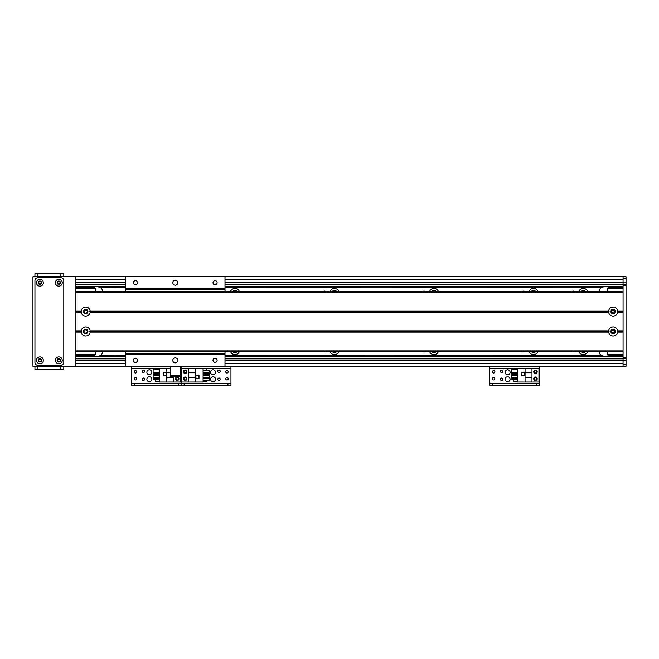 <?xml version="1.0" encoding="UTF-8"?>
<svg xmlns="http://www.w3.org/2000/svg" width="659" height="659" viewBox="0 0 659 659"><rect width="100%" height="100%" fill="white"/><g stroke="black" fill="none" stroke-linecap="round" stroke-linejoin="round"><path stroke-width="0.99" d="M571.897 291.682A2.059 2.059 0 0 1 574.722 291.682M574.722 351.395A2.059 2.059 0 0 1 571.897 351.395M585.554 291.682A2.735 2.735 0 0 0 580.966 291.682M578.775 291.682A4.728 4.728 0 0 1 587.746 291.682M580.966 351.395A2.735 2.735 0 0 0 585.554 351.395M587.746 351.395A4.728 4.728 0 0 1 578.775 351.395M531.212 351.395A2.735 2.735 0 0 0 535.8 351.395M537.991 351.395A4.728 4.728 0 0 1 529.02 351.395M535.8 291.682A2.735 2.735 0 0 0 531.212 291.682M529.02 291.682A4.728 4.728 0 0 1 537.991 291.682M431.694 351.395A2.735 2.735 0 0 0 436.283 351.395M438.474 351.395A4.728 4.728 0 0 1 429.503 351.395M436.283 291.682A2.735 2.735 0 0 0 431.694 291.682M429.503 291.682A4.728 4.728 0 0 1 438.474 291.682M332.185 351.395A2.735 2.735 0 0 0 336.765 351.395M338.957 351.395A4.728 4.728 0 0 1 329.994 351.395M336.765 291.682A2.735 2.735 0 0 0 332.185 291.682M329.994 291.682A4.728 4.728 0 0 1 338.957 291.682M232.668 351.395A2.735 2.735 0 0 0 237.256 351.395M239.448 351.395A4.728 4.728 0 0 1 230.477 351.395M237.256 291.682A2.735 2.735 0 0 0 232.668 291.682M230.477 291.682A4.728 4.728 0 0 1 239.448 291.682M623.068 286.706L225.007 286.706M125.498 286.706L75.744 286.706M97.631 356.371A4.975 4.975 0 0 0 98.562 356.28L100.498 355.456A4.975 4.975 0 0 0 102.606 351.395M102.606 291.682A4.975 4.975 0 0 0 100.498 287.621L97.631 286.706M623.068 356.371L225.007 356.371M125.498 356.371L75.744 356.371M524.968 351.395A2.059 2.059 0 0 1 522.134 351.395M522.134 291.682A2.059 2.059 0 0 1 524.968 291.682M425.45 351.395A2.059 2.059 0 0 1 422.625 351.395M422.625 291.682A2.059 2.059 0 0 1 425.45 291.682M325.941 351.395A2.059 2.059 0 0 1 323.108 351.395M323.108 291.682A2.059 2.059 0 0 1 325.941 291.682M226.424 351.395A2.059 2.059 0 0 1 225.007 351.955M225.007 291.121A2.059 2.059 0 0 1 226.424 291.682M604.155 286.706L601.288 287.621A4.975 4.975 0 0 0 599.179 291.682M599.179 351.395A4.975 4.975 0 0 0 601.288 355.456L604.155 356.371M124.081 291.682A2.059 2.059 0 0 1 125.498 291.121M125.498 351.955A2.059 2.059 0 0 1 124.081 351.395M225.007 287.621L601.288 287.621L225.007 287.826M225.007 355.25L601.288 355.456L225.007 355.456M599.179 356.371L225.007 356.28M125.498 355.456L100.498 355.456L125.498 355.25M125.498 287.826L100.498 287.621L125.498 287.621M97.639 356.371L125.498 356.28M170.277 375.276L170.277 376.273L180.228 376.273L180.228 375.276L170.277 375.276L170.277 366.322L32.95 366.322L32.95 276.755L626.05 276.755L626.05 366.322L623.068 366.322L623.068 276.755L75.744 276.755L75.744 366.322L125.498 366.322L125.498 351.395M623.068 284.218L225.007 284.218M125.498 284.218L75.744 284.218M623.068 358.858L225.007 358.858L623.068 358.858M125.498 358.858L75.744 358.858L125.498 358.858M180.228 375.276L180.228 366.322L623.068 366.322L225.007 366.322L225.007 351.395M75.744 287.703L94.649 287.703L95.646 288.7L95.646 291.682M95.646 351.395L95.646 354.377L94.649 355.374L75.744 355.374M95.646 354.377L75.744 354.377M85.695 309.977A1.615 1.615 0 0 1 87.087 312.391A1.615 1.615 0 0 1 84.294 312.391A1.615 1.615 0 0 1 85.695 309.977M85.695 329.879A1.615 1.615 0 0 1 87.087 332.301A1.615 1.615 0 0 1 84.294 332.301A1.615 1.615 0 0 1 85.695 329.879M75.744 288.7L95.646 288.7M623.068 355.374L608.142 355.374L607.145 354.377L607.145 351.395M607.145 291.682L607.145 288.7L608.142 287.703L623.068 287.703M607.145 288.7L623.068 288.7M613.117 333.1C615.251 332.095 615.251 331.016 613.117 329.879C610.975 331.016 610.975 332.095 613.117 333.1A1.615 1.615 0 0 1 611.717 330.686A1.615 1.615 0 0 1 614.509 330.686A1.615 1.615 0 0 1 613.117 333.1M613.117 313.198C615.251 312.061 615.251 310.99 613.117 309.977C610.975 310.99 610.975 312.061 613.117 313.198A1.615 1.615 0 0 1 611.717 310.784A1.615 1.615 0 0 1 614.509 310.784A1.615 1.615 0 0 1 613.117 313.198M623.068 354.377L607.145 354.377M626.05 358.356L623.068 358.356M626.05 284.721L623.068 284.721M617.598 312.209A4.531 4.531 0 0 1 608.628 312.209L609.081 311.592L608.628 310.966A4.531 4.531 0 0 1 617.598 310.966L617.145 311.592L617.598 312.209L623.068 312.209L623.068 330.867L617.598 330.867L617.145 331.493L617.598 332.111A4.531 4.531 0 0 1 608.628 332.111L609.081 331.493L608.628 330.867A4.531 4.531 0 0 1 617.598 330.867M613.117 309.351A2.241 2.241 0 0 0 611.173 312.704A2.241 2.241 0 0 0 615.053 312.704A2.241 2.241 0 0 0 613.117 309.351M90.176 312.209A4.531 4.531 0 0 1 81.205 312.209L81.658 311.592L81.205 310.966A4.531 4.531 0 0 1 90.176 310.966L89.723 311.592L90.176 312.209L608.628 312.209M85.695 309.351A2.241 2.241 0 0 0 83.751 312.704A2.241 2.241 0 0 0 87.631 312.704A2.241 2.241 0 0 0 85.695 309.351M90.176 332.111A4.531 4.531 0 0 1 81.205 332.111L81.658 331.493L81.205 330.867A4.531 4.531 0 0 1 90.176 330.867L89.723 331.493L90.176 332.111L608.628 332.111M85.695 329.253A2.241 2.241 0 0 0 83.751 332.614A2.241 2.241 0 0 0 87.631 332.614A2.241 2.241 0 0 0 85.695 329.253M613.117 329.253A2.241 2.241 0 0 0 611.173 332.614A2.241 2.241 0 0 0 615.053 332.614A2.241 2.241 0 0 0 613.117 329.253M75.744 311.592L81.658 311.592M89.723 311.592L609.081 311.592M617.598 332.111L623.068 332.111L623.068 350.893L75.744 350.893L75.744 332.111L81.205 332.111M81.658 331.493L75.744 331.493M623.068 331.493L617.145 331.493M81.205 330.867L75.744 330.867L75.744 312.209L81.205 312.209M81.205 310.966L75.744 310.966L75.744 292.184L623.068 292.184L623.068 310.966L617.598 310.966M75.744 351.395L623.068 351.395M75.744 291.682L623.068 291.682M617.145 311.592L623.068 311.592M609.081 331.493L89.723 331.493M185.179 370.053A1.738 1.738 0.3 0 1 186.686 372.664A1.738 1.738 0.3 0 1 183.672 372.664A1.738 1.738 0.3 0 1 185.179 370.053M185.179 377.014A1.738 1.738 0.3 0 1 186.686 379.633A1.738 1.738 0.3 0 1 183.672 379.633A1.738 1.738 0.3 0 1 185.179 377.014M195.583 382.047L203.096 382.047L203.096 368.513L181.695 368.513L181.695 382.047L195.583 382.047L195.583 377.764L188.663 377.764L188.663 382.047M199.01 378.365L199.01 375.177L195.83 375.177L195.83 378.365L199.01 378.365M206.877 380.811L206.877 381.742L203.096 381.742M206.877 370.737L206.877 368.809L203.096 368.809M206.877 372.228L206.877 373.266M206.877 374.757L206.877 375.795M206.877 377.286L206.877 378.324M203.096 370.737L209.265 370.737L209.265 372.228L203.096 372.228M203.096 373.266L209.265 373.266L209.265 374.757L203.096 374.757M203.096 375.795L209.265 375.795L209.265 377.286L203.096 377.286M203.096 378.324L209.265 378.324L209.265 380.811L203.096 380.811M195.583 368.513L195.583 377.764M188.663 377.764L188.663 368.513M195.583 372.788L188.663 372.788M195.929 378.258L198.911 378.258L198.911 375.276L195.929 375.276L195.929 378.258M213.046 376.767A2.488 2.488 0 0 1 215.196 380.498A2.488 2.488 0 0 1 210.888 380.498A2.488 2.488 0 0 1 213.046 376.767M213.046 369.806A2.488 2.488 0 0 1 215.196 373.538A2.488 2.488 0 0 1 210.888 373.538A2.488 2.488 0 0 1 213.046 369.806M219.019 380.482A1.227 1.227 0 0 1 217.956 378.645A1.227 1.227 0 0 1 220.073 378.645A1.227 1.227 0 0 1 219.019 380.482M226.976 379.979A1.227 1.227 0 0 1 225.913 378.151A1.227 1.227 0 0 1 228.039 378.151A1.227 1.227 0 0 1 226.976 379.979M185.179 373.019A1.227 1.227 0 0 1 184.125 371.182A1.227 1.227 0 0 1 186.242 371.182A1.227 1.227 0 0 1 185.179 373.019M185.179 379.979A1.227 1.227 0 0 1 184.125 378.151A1.227 1.227 0 0 1 186.242 378.151A1.227 1.227 0 0 1 185.179 379.979M226.976 373.019A1.227 1.227 0 0 1 225.913 371.182A1.227 1.227 0 0 1 228.039 371.182A1.227 1.227 0 0 1 226.976 373.019M219.019 372.516A1.227 1.227 0 0 1 217.956 370.688A1.227 1.227 0 0 1 220.073 370.688A1.227 1.227 0 0 1 219.019 372.516M184.182 385.227L184.182 383.637L181.2 383.637L181.2 385.227L230.955 385.227L230.955 383.637L227.973 383.637L227.973 385.227M184.182 383.637L227.973 383.637M230.955 366.322L230.955 385.227M181.2 385.227L181.2 383.637L178.218 383.637L178.218 385.227L181.2 385.227L181.2 383.233L181.2 385.227M180.228 368.406L181.2 368.406L181.2 366.322L181.2 383.233L230.955 383.233M125.498 291.682L125.498 276.755M125.498 288.7L225.007 288.7L225.007 291.682M225.007 276.755L225.007 288.7M175.253 285.215A2.488 2.488 0 0 1 173.103 281.484A2.488 2.488 0 0 1 177.411 281.484A2.488 2.488 0 0 1 175.253 285.215M135.449 284.787A2.059 2.059 0 0 1 133.67 281.698A2.059 2.059 0 0 1 137.229 281.698A2.059 2.059 0 0 1 135.449 284.787M215.056 284.787A2.059 2.059 0 0 1 213.277 281.698A2.059 2.059 0 0 1 216.844 281.698A2.059 2.059 0 0 1 215.056 284.787M125.498 366.322L225.007 366.322M135.449 362.409A2.059 2.059 0 0 1 133.67 359.32A2.059 2.059 0 0 1 137.229 359.32A2.059 2.059 0 0 1 135.449 362.409M215.056 362.409A2.059 2.059 0 0 1 213.277 359.32A2.059 2.059 0 0 1 216.844 359.32A2.059 2.059 0 0 1 215.056 362.409M175.253 362.837A2.488 2.488 0 0 1 173.103 359.106A2.488 2.488 0 0 1 177.411 359.106A2.488 2.488 0 0 1 175.253 362.837M125.498 354.377L225.007 354.377M149.354 376.767A2.488 2.488 0 0 1 151.512 380.498A2.488 2.488 0 0 1 147.204 380.498A2.488 2.488 0 0 1 149.354 376.767M149.354 369.806A2.488 2.488 0 0 1 151.512 373.538A2.488 2.488 0 0 1 147.204 373.538A2.488 2.488 0 0 1 149.354 369.806M143.382 372.516A1.227 1.227 0 0 1 142.328 370.688A1.227 1.227 0 0 1 144.445 370.688A1.227 1.227 0 0 1 143.382 372.516M177.222 379.979A1.227 1.227 0 0 1 176.159 378.151A1.227 1.227 0 0 1 178.276 378.151A1.227 1.227 0 0 1 177.222 379.979M135.424 373.019A1.227 1.227 0 0 1 134.362 371.182A1.227 1.227 0 0 1 136.487 371.182A1.227 1.227 0 0 1 135.424 373.019M135.424 379.979A1.227 1.227 0 0 1 134.362 378.151A1.227 1.227 0 0 1 136.487 378.151A1.227 1.227 0 0 1 135.424 379.979M143.382 380.482A1.227 1.227 0 0 1 142.328 378.645A1.227 1.227 0 0 1 144.445 378.645A1.227 1.227 0 0 1 143.382 380.482M134.428 385.227L134.428 383.637L131.446 383.637L131.446 385.227L178.218 385.227M134.428 383.637L178.218 383.637M230.955 368.406L181.2 368.406L181.2 383.233L131.446 383.233L131.446 385.227M131.446 366.322L131.446 383.233M177.222 380.498A1.738 1.738 -49.9 0 1 175.714 377.887A1.738 1.738 -49.9 0 1 178.729 377.887A1.738 1.738 -49.9 0 1 177.222 380.498M170.277 368.513L159.305 368.513L159.305 382.047L180.706 382.047L180.706 368.513L180.228 368.513M170.277 372.788L166.818 372.788L166.818 368.513M163.391 372.195L163.391 375.375L166.57 375.375L166.57 372.195L163.391 372.195M155.524 369.74L155.524 368.809L159.305 368.809M155.524 379.815L155.524 381.742L159.305 381.742M155.524 378.324L155.524 377.286M155.524 375.795L155.524 374.757M155.524 373.266L155.524 372.228M159.305 379.815L153.135 379.815L153.135 378.324L159.305 378.324M159.305 377.286L153.135 377.286L153.135 375.795L159.305 375.795M159.305 374.757L153.135 374.757L153.135 373.266L159.305 373.266M159.305 372.228L153.135 372.228L153.135 369.74L159.305 369.74M166.818 382.047L166.818 372.788M173.737 376.273L173.737 382.047M166.818 377.764L173.737 377.764M166.472 372.294L163.49 372.294L163.49 375.276L166.472 375.276L166.472 372.294M507.603 376.767A2.488 2.488 0 0 1 509.761 380.498A2.488 2.488 0 0 1 505.453 380.498A2.488 2.488 0 0 1 507.603 376.767M507.603 369.806A2.488 2.488 0 0 1 509.761 373.538A2.488 2.488 0 0 1 505.453 373.538A2.488 2.488 0 0 1 507.603 369.806M501.631 372.516A1.227 1.227 0 0 1 500.576 370.688A1.227 1.227 0 0 1 502.693 370.688A1.227 1.227 0 0 1 501.631 372.516M535.47 379.979A1.227 1.227 0 0 1 534.408 378.151A1.227 1.227 0 0 1 536.525 378.151A1.227 1.227 0 0 1 535.47 379.979M493.673 373.019A1.227 1.227 0 0 1 492.611 371.182A1.227 1.227 0 0 1 494.728 371.182A1.227 1.227 0 0 1 493.673 373.019M493.673 379.979A1.227 1.227 0 0 1 492.611 378.151A1.227 1.227 0 0 1 494.728 378.151A1.227 1.227 0 0 1 493.673 379.979M535.47 373.019A1.227 1.227 0 0 1 534.408 371.182A1.227 1.227 0 0 1 536.525 371.182A1.227 1.227 0 0 1 535.47 373.019M501.631 380.482A1.227 1.227 0 0 1 500.576 378.645A1.227 1.227 0 0 1 502.693 378.645A1.227 1.227 0 0 1 501.631 380.482M492.677 385.227L492.677 383.637L489.695 383.637L489.695 385.227L539.449 385.227L539.449 383.637L536.459 383.637L536.459 385.227M492.677 383.637L536.459 383.637M539.449 366.322L539.449 383.637M489.695 385.227L489.695 383.233L539.449 383.233M489.695 366.322L489.695 383.233M535.47 380.498A1.738 1.738 -49.9 0 1 533.963 377.887A1.738 1.738 -49.9 0 1 536.978 377.887A1.738 1.738 -49.9 0 1 535.47 380.498M535.47 373.538A1.738 1.738 -49.9 0 1 533.963 370.926A1.738 1.738 -49.9 0 1 536.978 370.926A1.738 1.738 -49.9 0 1 535.47 373.538M525.066 368.513L517.554 368.513L517.554 382.047L538.955 382.047L538.955 368.513L525.066 368.513L525.066 372.788L531.986 372.788L531.986 368.513M521.631 372.195L521.631 375.375L524.819 375.375L524.819 372.195L521.631 372.195M513.773 369.74L513.773 368.809L517.554 368.809M513.773 379.815L513.773 381.742L517.554 381.742M513.773 378.324L513.773 377.286M513.773 375.795L513.773 374.757M513.773 373.266L513.773 372.228M517.554 379.815L511.384 379.815L511.384 378.324L517.554 378.324M517.554 377.286L511.384 377.286L511.384 375.795L517.554 375.795M517.554 374.757L511.384 374.757L511.384 373.266L517.554 373.266M517.554 372.228L511.384 372.228L511.384 369.74L517.554 369.74M525.066 382.047L525.066 372.788M531.986 372.788L531.986 382.047M525.066 377.764L531.986 377.764M524.721 372.294L521.739 372.294L521.739 375.276L524.721 375.276L524.721 372.294M38.692 360.349A1.227 1.227 0 0 1 40.529 359.287A1.227 1.227 0 0 1 40.529 361.412A1.227 1.227 0 0 1 38.692 360.349M38.692 282.727A1.227 1.227 0 0 1 40.529 281.673A1.227 1.227 0 0 1 40.529 283.79A1.227 1.227 0 0 1 38.692 282.727M57.597 282.727A1.227 1.227 0 0 1 59.434 281.673A1.227 1.227 0 0 1 59.434 283.79A1.227 1.227 0 0 1 57.597 282.727M57.597 360.349A1.227 1.227 0 0 1 59.434 359.287A1.227 1.227 0 0 1 59.434 361.412A1.227 1.227 0 0 1 57.597 360.349M34.943 366.322L34.943 369.304L63.799 369.304L63.799 366.322L63.799 369.304M39.919 358.661A1.689 1.689 0 0 0 38.453 361.198A1.689 1.689 0 0 0 41.377 361.198A1.689 1.689 0 0 0 39.919 358.661M39.919 356.914A3.435 3.435 0 0 1 42.893 362.063A3.435 3.435 0 0 1 36.945 362.063A3.435 3.435 0 0 1 39.919 356.914M58.824 281.039A1.689 1.689 0 0 0 57.358 283.576A1.689 1.689 0 0 0 60.29 283.576A1.689 1.689 0 0 0 58.824 281.039M58.824 279.292A3.435 3.435 0 0 1 61.798 284.449A3.435 3.435 0 0 1 55.85 284.449A3.435 3.435 0 0 1 58.824 279.292M58.824 358.661A1.689 1.689 0 0 0 57.358 361.198A1.689 1.689 0 0 0 60.29 361.198A1.689 1.689 0 0 0 58.824 358.661M58.824 356.914A3.435 3.435 0 0 1 61.798 362.063A3.435 3.435 0 0 1 55.85 362.063A3.435 3.435 0 0 1 58.824 356.914M39.919 281.039A1.689 1.689 0 0 0 38.453 283.576A1.689 1.689 0 0 0 41.377 283.576A1.689 1.689 0 0 0 39.919 281.039M39.919 279.292A3.435 3.435 0 0 1 42.893 284.449A3.435 3.435 0 0 1 36.945 284.449A3.435 3.435 0 0 1 39.919 279.292M63.799 280.742A2.982 2.982 0 0 0 60.817 277.752L37.925 277.752A2.982 2.982 0 0 0 34.943 280.742L34.943 362.343A2.982 2.982 0 0 0 37.925 365.325L60.817 365.325A2.982 2.982 0 0 0 63.799 362.343L63.799 280.742M63.799 276.755L63.799 273.773L34.943 273.773L34.943 276.755M623.068 284.309L225.007 284.309M125.498 284.309L75.744 284.309M623.068 358.768L225.007 358.768M125.498 358.768L75.744 358.768M98.562 286.797L125.498 286.797M225.007 286.797L603.232 286.797M623.068 279.745L225.007 279.745M125.498 279.745L75.744 279.745M623.068 282.233L225.007 282.233M125.498 282.233L75.744 282.233M623.068 360.844L225.007 360.844M125.498 360.844L75.744 360.844M623.068 363.331L225.007 363.331M125.498 363.331L75.744 363.331M626.05 364.328L623.068 364.328M626.05 360.349L623.068 360.349M626.05 357.367L623.068 357.367M626.05 285.718L623.068 285.718M626.05 282.727L623.068 282.727M626.05 278.749L623.068 278.749M75.744 311.995L81.271 311.995M90.11 311.995L608.694 311.995M75.744 311.18L81.271 311.18M90.11 311.18L608.694 311.18M90.176 310.966L608.628 310.966M75.744 331.897L81.271 331.897M617.532 331.897L623.068 331.897M75.744 331.082L81.271 331.082M617.532 331.082L623.068 331.082M90.176 330.867L608.628 330.867M90.11 331.897L608.694 331.897M617.532 311.18L623.068 311.18M617.532 311.995L623.068 311.995M90.11 331.082L608.694 331.082M170.277 366.618L180.228 366.618M125.498 353.381L225.007 353.381M125.498 289.696L225.007 289.696M131.446 368.406L170.277 368.406M489.695 368.406L539.449 368.406M37.925 366.322L37.925 369.304M60.817 366.322L60.817 369.304M60.817 276.755L60.817 273.773M37.925 276.755L37.925 273.773M623.068 276.755L75.744 276.755L623.068 276.755M623.068 366.322L180.228 366.322M170.277 366.322L75.744 366.322"/></g></svg>

